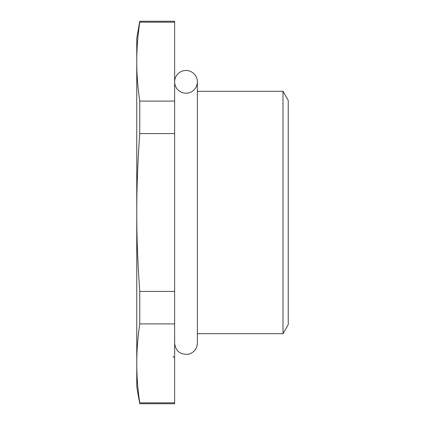 <?xml version="1.0" encoding="UTF-8"?>
<svg xmlns="http://www.w3.org/2000/svg" width="425" height="425" viewBox="0 0 425 425"><rect width="100%" height="100%" fill="white"/><g stroke="black" fill="none" stroke-linecap="round" stroke-linejoin="round"><path stroke-width="0.64" d="M282.997 91.311L282.997 333.689L288.24 324.599L288.24 100.401L282.997 91.311L197.354 91.311M139.761 402.826C137.748 389.056 136.744 375.902 136.76 363.37C136.744 350.837 137.748 337.684 139.761 323.908L174.627 323.908L174.627 402.826L139.761 402.826L139.761 403.75L174.627 403.75L174.627 402.826M139.761 291.417C137.748 263.867 136.744 237.564 136.76 212.5C136.744 187.436 137.748 161.133 139.761 133.583L174.627 133.583L174.627 291.417L139.761 291.417L139.761 323.908M139.761 101.092C137.748 87.316 136.744 74.162 136.76 61.63C136.744 49.098 137.748 35.944 139.761 22.174L174.627 22.174L174.627 101.092L139.761 101.092L139.761 133.583M174.627 133.583L174.627 101.092M174.627 323.908L174.627 291.417M139.761 22.174L139.761 21.25L174.627 21.25L174.627 22.174M139.761 403.75L136.76 386.707L136.76 38.292L139.761 21.25M185.991 93.208A11.363 11.363 0 0 1 176.152 76.165A11.363 11.363 0 0 1 195.829 76.165A11.363 11.363 0 0 1 185.991 93.208M282.997 333.689L197.354 333.689M173.113 356.41L174.627 357.924M174.627 343.156C175.647 351.204 180.29 354.896 188.562 354.222C194.05 352.564 196.982 348.877 197.354 343.156L197.354 81.844"/></g></svg>
